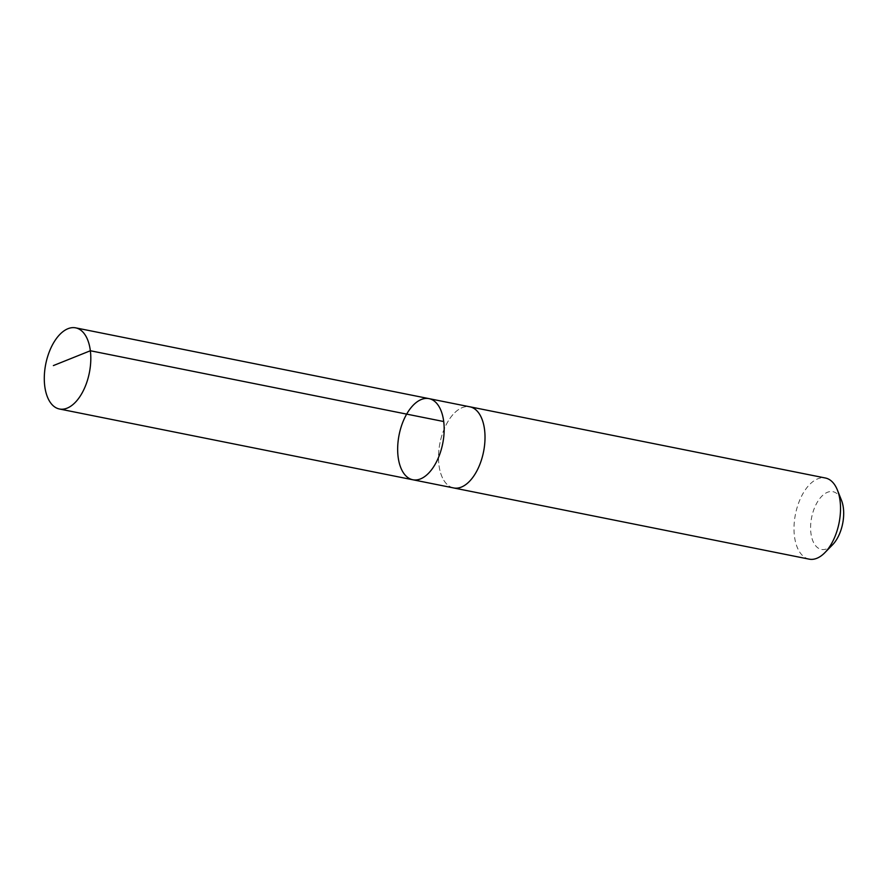 <?xml version="1.0" encoding="UTF-8"?>
<svg xmlns="http://www.w3.org/2000/svg" width="887" height="887" viewBox="0 0 887 887"><rect width="100%" height="100%" fill="white"/><g stroke="black" fill="none" stroke-linecap="round" stroke-linejoin="round"><path stroke-width="0.67" stroke-dasharray="4.43 3.33" d="M429.042 398.64A41.367 22.23 -78.7 0 0 399.117 434.83A41.367 22.23 -78.7 0 0 412.788 479.756M453.634 487.939A41.367 22.219 101.3 0 1 438.566 454.51A41.367 22.219 101.3 0 1 469.888 406.823M453.024 487.817A41.379 22.23 101.3 0 1 438.555 454.521A41.379 22.23 101.3 0 1 469.267 406.689M809.144 559.143A41.379 22.23 101.3 0 1 794.065 525.714A41.379 22.23 101.3 0 1 825.387 478.004M832.571 544.773A29.437 15.811 101.3 0 1 810.64 525.636A29.437 15.811 101.3 0 1 823.458 494.724A29.437 15.811 101.3 0 1 841.475 500.279"/><path stroke-width="1.33" d="M469.267 406.689A41.379 22.23 101.3 0 1 469.888 406.8A41.367 22.219 101.3 0 1 484.956 440.24A41.367 22.219 101.3 0 1 453.634 487.939L412.788 479.756A41.367 22.23 -78.7 0 0 444.11 432.058A41.367 22.23 -78.7 0 0 429.042 398.64A41.367 22.23 -78.7 0 0 399.117 434.83A41.367 22.23 -78.7 0 0 412.788 479.756A41.367 22.23 -78.7 0 0 444.11 432.058A41.367 22.23 -78.7 0 0 429.042 398.64L75.683 327.857A41.379 22.23 101.3 0 1 90.751 361.286A41.379 22.23 101.3 0 1 59.429 408.996A41.379 22.23 101.3 0 1 44.35 375.567A41.379 22.23 101.3 0 1 75.683 327.857M429.042 398.64L469.888 406.823A41.379 22.23 101.3 0 1 483.559 451.738A41.379 22.23 101.3 0 1 453.634 487.95A41.379 22.23 101.3 0 1 453.024 487.817M469.888 406.8L825.387 478.004A41.379 22.23 101.3 0 1 837.417 490.079A41.379 22.23 101.3 0 1 824.888 552.634A41.379 22.23 101.3 0 1 809.144 559.143L453.634 487.95M837.417 490.079L841.475 500.279A29.437 15.811 101.3 0 1 832.571 544.773L824.888 552.634M443.711 421.536L90.363 350.753L53.375 365.588M412.788 479.756L59.429 408.996"/></g></svg>
